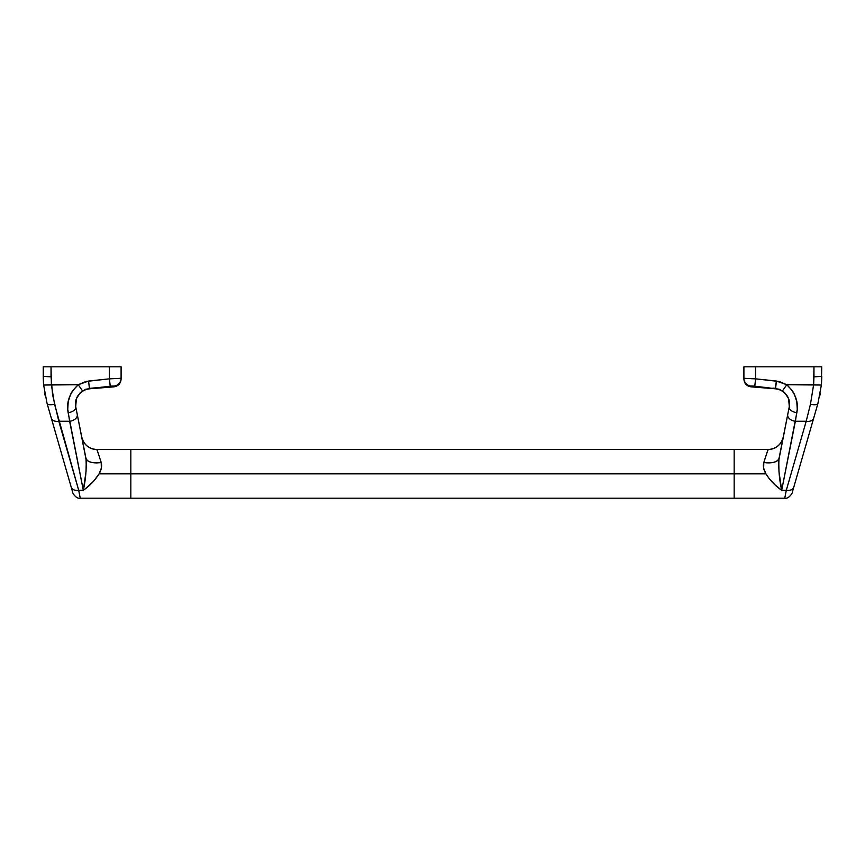 <?xml version="1.0" encoding="UTF-8"?>
<svg xmlns="http://www.w3.org/2000/svg" width="865" height="865" viewBox="0 0 865 865"><rect width="100%" height="100%" fill="white"/><g stroke="black" fill="none" stroke-linecap="round" stroke-linejoin="round"><path stroke-width="1.3" d="M96.804 449.551L130.831 449.53L130.831 498.186L130.831 473.858L130.831 498.186L734.169 498.186L734.169 473.858L130.831 473.858L734.169 473.858L734.169 498.186L734.169 449.53L734.169 473.858L765.947 473.858L734.169 473.858L734.169 498.186L784.75 498.186C789.14 499.213 793.086 491.839 792.264 492.434L817.944 403.382L821.372 385.033L817.944 403.382A7.785 2.887 -163.9 0 1 810.462 404.204L813.619 384.73L813.965 366.814L821.75 366.814L821.372 385.033L821.75 366.814L755.577 366.814L813.965 366.814L813.965 376.816L821.75 376.426L813.965 376.816L813.619 384.73L786.761 384.73L821.372 385.033L813.619 384.73L810.462 404.204A7.785 2.887 16.1 0 0 817.944 403.382L813.684 418.152A7.785 5.147 -163.9 0 1 806.202 421.255L795.378 421.255L781.69 490.293L775.278 485.103L769.309 478.778L765.947 473.858L763.665 468.235L763.784 462.516L768.001 449.551L768.628 449.703M101.616 387.174L110.623 386.568L108.525 387.131L92.101 388.439L110.633 386.86L92.652 388.417L99.734 387.379M96.372 449.703L96.999 449.551L101.216 462.516L101.335 468.235L99.053 473.858L130.831 473.858L99.053 473.858L93.777 481.026L85.473 488.671L83.31 490.293L78.704 490.293L80.24 498.121M75.839 407.318C75.525 408.129 74.963 398.084 78.704 394.905C81.559 391.272 85.278 389.228 89.874 388.774L113.931 386.85L114.083 386.028L113.931 386.85C118.332 386.114 120.722 383.53 121.1 379.086L121.1 366.814L43.25 366.814L43.25 376.426L51.035 376.816L51.035 366.814L109.423 366.814L109.423 378.838L85.84 381.497L78.239 384.73L51.381 384.73L51.035 366.814L43.25 366.814L43.628 385.033L43.25 376.426L51.035 376.816L52.581 394.721L58.798 421.255L69.622 421.255L83.31 490.293L78.704 490.293L58.798 421.255L69.622 421.255L67.762 409.188L68.216 401.717L70.627 394.213L72.628 390.699L78.239 384.73L43.628 385.033L51.381 384.73L54.538 404.204A7.785 2.887 163.9 0 1 47.056 403.382L72.746 492.477M109.423 378.838L110.233 386.179L114.083 386.028L89.419 388.396L88.598 381.032L78.239 384.73C69.514 392.97 66.162 402.301 68.162 412.724L83.31 490.293L86.035 471.512L86.273 460.58L75.709 406.615L76.39 398.679L80.456 392.461L85.797 389.207L110.233 386.179L109.423 378.838L121.1 378.297L121.1 366.814L109.423 366.814L109.423 378.838L88.598 381.032L89.409 388.385L82.499 390.85L78.239 384.73L82.499 390.85C76.628 395.846 74.401 401.252 75.796 407.091A7.785 4.066 168.8 0 1 68.162 412.724A7.785 4.066 -11.2 0 0 75.796 407.091L75.709 406.658M72.746 492.499L72.595 491.947M120.213 366.814L121.1 366.814M784.76 498.121L786.296 490.293L781.69 490.293C775.332 485.914 770.088 480.432 765.947 473.858C763.59 469.944 762.865 466.159 763.784 462.516L768.055 449.53L130.831 449.53L130.831 498.186L80.25 498.186L78.704 490.293L54.538 404.204A7.785 2.887 -16.1 0 1 47.056 403.382L43.628 385.033L47.056 403.382L51.316 418.152A7.785 5.147 -16.1 0 0 58.798 421.255A7.785 5.147 163.9 0 1 51.316 418.152L71.222 487.19A7.785 5.147 -16.1 0 0 78.704 490.293A7.785 5.147 163.9 0 1 71.222 487.19L72.736 492.445C71.914 491.839 75.861 499.213 80.25 498.186M44.699 393.175L45.11 395.359M43.628 385.033L43.51 383.454M43.499 383.39L43.272 378.21M43.261 378.146L43.25 376.621M43.25 366.814L43.845 366.814M81.732 437.02C83.851 444.805 88.922 448.978 96.945 449.53L96.999 449.551C88.965 448.957 83.883 444.783 81.732 437.02A15.57 15.559 168.8 0 0 96.999 449.551L101.216 462.516A15.57 7.147 -11.2 0 1 85.949 458.288C87.506 462.083 92.598 463.489 101.216 462.516C102.135 466.159 101.41 469.944 99.053 473.858C94.912 480.432 89.668 485.914 83.31 490.293C85.776 479.005 86.651 468.333 85.949 458.288L77.266 414.476A7.785 5.201 168.8 0 1 69.622 421.255A7.785 5.201 -11.2 0 0 77.266 414.476L75.796 407.091M121.1 378.319L121.1 378.297A7.785 7.774 180 0 1 114.083 386.028A7.785 7.774 -0 0 0 121.1 378.297L120.203 378.383M114.083 386.028L111.369 386.093M91.906 388.136L89.419 388.396M767.093 387.585L772.348 388.417L756.486 387.131L754.377 386.568L759.654 386.828L772.348 388.417L754.377 386.86L765.276 387.379M784.76 498.164L786.296 490.293L781.69 490.293C779.224 479.005 778.349 468.333 779.051 458.288A15.57 7.147 11.2 0 1 763.784 462.516C772.402 463.489 777.494 462.083 779.051 458.288L787.734 414.476A7.785 5.201 11.2 0 0 795.378 421.255A7.785 5.201 -168.8 0 1 787.734 414.476L789.204 407.091A7.785 4.066 11.2 0 0 796.838 412.724A7.785 4.066 -168.8 0 1 789.204 407.091C790.599 401.241 788.361 395.824 782.501 390.85L786.761 384.73L782.501 390.85L775.591 388.385L776.402 381.032L755.577 378.838L755.577 366.814L743.9 366.814L743.9 378.297L755.577 378.838L754.767 386.179L779.203 389.207L784.533 392.45L788.61 398.668L789.291 406.615L778.727 460.58L778.965 471.512L781.69 490.293L796.838 412.724C798.827 402.279 795.465 392.948 786.761 384.73L776.402 381.032L775.127 388.774L753.274 386.039L750.982 385.985L751.069 386.85C746.668 386.114 744.278 383.53 743.9 379.086L743.9 366.814L755.577 366.814L755.577 378.838L779.16 381.497L786.761 384.73L792.362 390.688L794.362 394.191L796.784 401.695L797.249 409.177L795.378 421.255L806.202 421.255L810.462 404.204L806.202 421.255A7.785 5.147 16.1 0 0 813.684 418.152L793.778 487.19A7.785 5.147 -163.9 0 1 786.296 490.293L806.202 421.255L786.296 490.293A7.785 5.147 16.1 0 0 793.778 487.19L793.194 489.222L793.778 487.19M789.161 407.318L789.161 407.318C789.442 408.291 790.069 398.095 786.296 394.905C783.441 391.272 779.722 389.228 775.127 388.774L751.069 386.85L750.917 386.028L754.767 386.179L755.577 378.838L751.025 378.675M734.169 449.53L734.169 473.858L734.169 449.53M792.405 491.947L793.194 489.222M743.9 366.814L744.787 366.814M819.89 395.37L820.29 393.186M792.729 490.823L792.264 492.434M821.75 376.621L821.739 378.005M821.739 378.07L821.512 383.26M821.501 383.314L821.393 384.741M821.155 366.814L821.75 366.814M743.9 378.297A7.785 7.774 -0 0 0 750.917 386.028A7.785 7.774 180 0 1 743.9 378.297L743.9 378.319M753.631 386.093L750.917 386.028M775.581 388.396L773.094 388.136M768.001 449.551A15.57 15.559 -168.8 0 0 783.268 437.02C781.117 444.783 776.035 448.957 768.001 449.551M773.094 388.417L772.348 388.255M768.055 449.53C776.078 448.978 781.149 444.805 783.268 437.02"/></g></svg>
